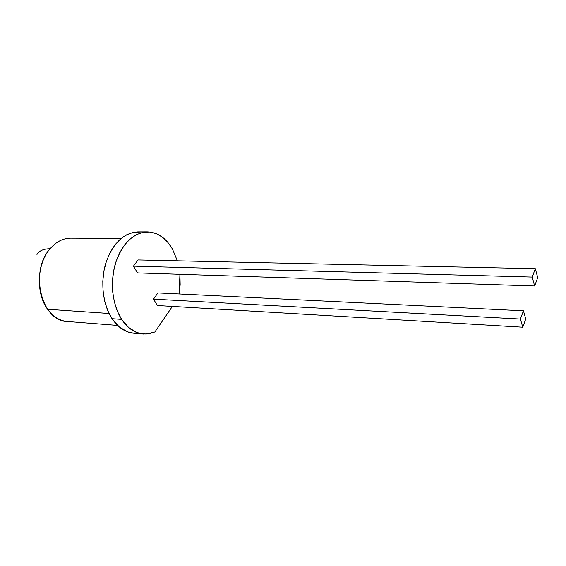 <?xml version="1.0" encoding="UTF-8"?>
<svg xmlns="http://www.w3.org/2000/svg" width="566" height="566" viewBox="0 0 566 566"><rect width="100%" height="100%" fill="white"/><g stroke="black" fill="none" stroke-linecap="round" stroke-linejoin="round"><path stroke-width="0.85" d="M121.188 238.357L70.566 238.159C62.932 238.265 56.091 241.802 50.049 248.778C36.91 263.636 35.693 293.407 47.572 309.262L109.082 313.486L47.572 309.262C53.07 316.741 59.649 320.816 67.319 321.481C59.649 320.816 53.07 316.741 47.572 309.262C35.693 293.407 36.91 263.636 50.049 248.778C43.688 248.771 39.323 250.681 36.953 254.502C39.323 250.681 43.688 248.771 50.049 248.778C29.071 271.524 41.714 321.729 67.319 321.481L117.572 325.422M172.432 249.005L177.384 260.82L172.432 249.005C165.965 237.918 157.603 232.216 147.344 231.883C133.081 232.909 122.468 243.366 115.499 263.247C109.783 282.116 112.393 305.215 121.648 319.387L112.047 318.686L121.648 319.387L117.452 311.385L114.431 302.166L112.733 292.113L112.45 281.663L113.582 271.263L116.094 261.379L119.851 252.429L124.683 244.788L130.371 238.753L136.654 234.543L143.262 232.279L149.933 232.01L156.414 233.694L162.456 237.211L167.854 242.382L172.432 249.005M179.931 274.312L179.181 293.952L180.165 284.748L179.931 274.312M147.266 231.883L137.814 231.897C123.487 232.916 112.832 243.288 105.849 262.999C100.125 281.712 102.75 304.621 112.047 318.686L119.249 326.929L127.64 331.888L134.015 333.268M153.506 299.138L520.402 319.047L523.43 310.798L157.9 292.912L153.506 299.138L157.39 305.513L522.772 327.205L520.402 319.047L153.506 299.138L157.39 305.513L522.772 327.205L525.757 318.948L523.43 310.798L157.9 292.912L153.506 299.138M140.425 232.025L133.718 232.293L127.074 234.536L120.77 238.71L115.061 244.696L110.214 252.273L106.443 261.145L103.932 270.951L102.793 281.26L103.09 291.632L104.795 301.6L107.83 310.748L112.047 318.686C118.145 327.622 125.419 332.483 133.866 333.254L142.95 334.018M154.893 331.973L149.191 333.749L143.354 334.046C134.949 333.282 127.711 328.393 121.648 319.387L128.807 327.693L137.163 332.681L146.07 334.096L154.893 331.973L172.389 306.404L154.893 331.973M138.054 259.95L133.42 266.161L137.531 272.911L534.644 286L532.238 277.078L535.33 268.709L138.054 259.95L133.42 266.161L532.238 277.078L133.42 266.161L137.531 272.911L534.644 286L537.7 277.623L535.33 268.709L138.054 259.95M535.33 268.709L532.238 277.078L534.644 286L537.7 277.623L535.33 268.709M525.757 318.948L523.43 310.798L520.402 319.047L522.772 327.205L525.757 318.948"/></g></svg>
